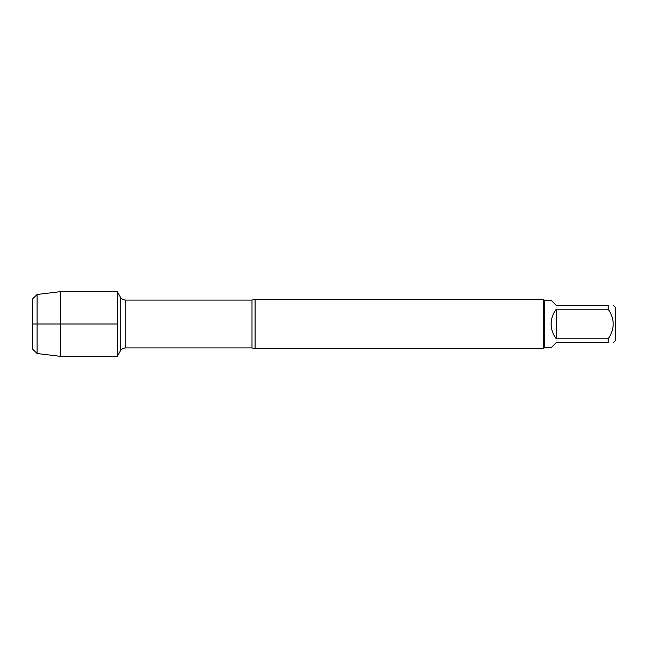 <?xml version="1.0" encoding="UTF-8"?>
<svg xmlns="http://www.w3.org/2000/svg" width="648" height="648" viewBox="0 0 648 648"><rect width="100%" height="100%" fill="white"/><g stroke="black" fill="none" stroke-linecap="round" stroke-linejoin="round"><path stroke-width="0.97" d="M255.077 299.287L255.077 348.713L543.486 348.713L543.486 299.287L255.077 299.287L251.999 300.081L125.761 300.081L125.761 347.919C123.355 347.992 121.516 349.053 120.253 351.095L120.253 296.906L117.231 291.673L117.231 356.327L117.231 291.673L60.232 291.673L60.232 356.327L117.231 356.327L120.253 351.095M613.373 305.467L615.6 307.703L615.6 340.297L613.373 342.533M556.324 342.533L551.132 347.725L544.474 347.725L544.474 300.275L551.132 300.275L556.324 305.467L608.18 305.467C614.855 305.467 614.855 305.467 608.18 305.467L608.18 309.185C614.855 319.067 614.855 328.941 608.18 338.815L608.18 342.533C614.855 342.533 614.855 342.533 608.18 342.533L556.324 342.533M556.324 309.185C552.922 313.535 551.189 318.476 551.132 324C551.189 329.524 552.922 334.465 556.324 338.815L556.324 309.185L608.18 309.185M556.324 338.815L608.18 338.815M32.4 299.157L32.4 348.843L32.4 299.157L37.066 294.492L37.066 353.508L60.232 356.327M117.231 324L32.4 324L117.231 324M255.077 348.713L251.999 347.919L251.999 300.081M251.999 347.919L125.761 347.919M125.761 300.081C123.355 300.008 121.516 298.947 120.253 296.906M544.474 300.275L543.486 299.287M544.474 347.725L543.486 348.713M37.066 294.492L60.232 291.673M32.4 348.843L37.066 353.508"/></g></svg>
